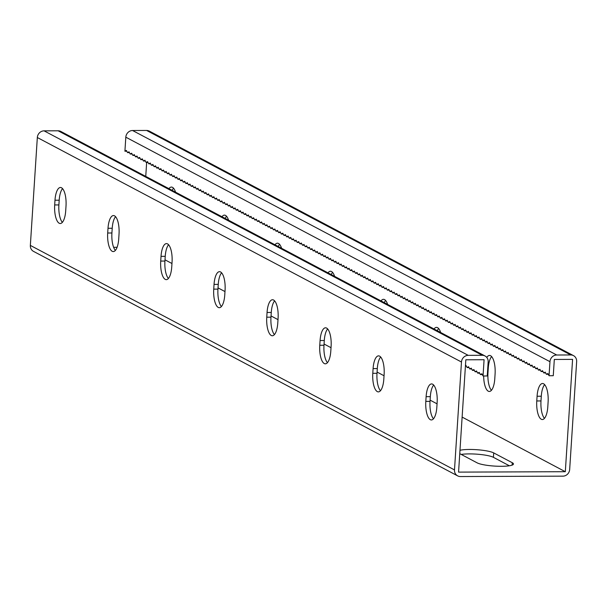 <?xml version="1.0" encoding="UTF-8"?>
<svg xmlns="http://www.w3.org/2000/svg" width="607" height="607" viewBox="0 0 607 607"><rect width="100%" height="100%" fill="white"/><g stroke="black" fill="none" stroke-linecap="round" stroke-linejoin="round"><path stroke-width="0.91" d="M457.648 475.873A6.768 6.207 -62.1 0 1 454.491 469.917L461.472 362.022A6.768 6.207 -62.1 0 1 468.225 355.353L482.269 355.3A6.768 6.207 -62.1 0 1 485.008 355.968L60.859 131.461A6.768 6.207 -62.1 0 0 58.12 130.793L44.076 130.846A6.768 6.207 -62.1 0 0 37.331 137.523L30.35 245.41A6.768 6.207 -62.1 0 0 33.506 251.374L457.648 475.873A6.768 6.207 -62.1 0 0 460.387 476.541L562.924 476.154A6.768 6.207 117.9 0 0 569.669 469.477L576.65 361.59A6.768 6.207 117.9 0 0 573.494 355.626A6.768 6.207 117.9 0 0 570.762 354.958L556.71 355.012A6.768 6.207 117.9 0 0 549.965 361.689L549.054 375.725L553.265 375.71L554.32 359.458L572.583 359.382L565.314 471.707L458.566 472.117L465.827 359.792L484.09 359.723L483.035 375.983L481.814 373.745L480.387 374.58L479.158 372.349L477.739 373.176L476.51 370.945L475.084 371.772L473.862 369.542L472.436 370.369L471.207 368.138L469.78 368.965L468.558 366.734L467.132 367.561L465.903 365.331L465.455 365.596M485.008 355.968A6.768 6.207 -62.1 0 1 488.157 361.924L487.254 375.968L483.035 375.983M459.977 450.28A18.802 3.301 -176.3 0 1 477.755 449.779A18.802 3.301 -176.3 0 1 493.711 452.905L493.423 457.337L509.364 465.774M459.757 453.657L477.155 462.86A18.802 3.301 -176.3 0 0 497.975 466.252A18.802 3.301 -176.3 0 0 513.476 464.006A18.802 3.301 -176.3 0 0 512.27 462.724L493.711 452.905M565.314 471.707L462.124 417.092M437.055 403.822L430.097 400.142M384.034 375.756L377.084 372.076M331.02 347.697L324.062 344.017M277.998 319.631L271.048 315.951M224.985 291.572L218.027 287.885M171.963 263.506L165.013 259.826M117.098 247.299L113.63 247.315M461.214 454.423A18.802 3.301 -176.3 0 1 478.794 454.324A18.802 3.301 -176.3 0 1 493.423 457.337M274.432 334.601A15.645 5.6 89.8 0 1 270.965 317.18L271.276 312.453A15.645 5.6 89.8 0 1 274.622 300.882M327.446 362.667A15.645 5.6 89.8 0 1 323.986 345.246L324.29 340.512A15.645 5.6 89.8 0 1 327.643 328.941M380.468 390.733A15.645 5.6 89.8 0 1 377 373.305L377.311 368.578A15.645 5.6 89.8 0 1 380.657 357.007M433.481 418.792A15.645 5.6 89.8 0 1 430.022 401.371L430.325 396.644A15.645 5.6 89.8 0 1 433.679 385.073M221.608 272.816A15.645 5.6 -90.2 0 0 218.254 284.387L217.951 289.122A15.645 5.6 -90.2 0 0 221.411 306.543M168.587 244.758A15.645 5.6 -90.2 0 0 165.233 256.329L164.929 261.056A15.645 5.6 -90.2 0 0 168.389 278.476M115.573 216.691A15.645 5.6 -90.2 0 0 112.219 228.262L111.916 232.989A15.645 5.6 -90.2 0 0 115.376 250.418M62.551 188.633A15.645 5.6 -90.2 0 0 59.198 200.204L58.894 204.931A15.645 5.6 -90.2 0 0 62.354 222.352M277.778 323.038L278.089 318.303A15.645 5.6 -90.2 0 0 272.513 299.744A15.645 5.6 -90.2 0 0 267.057 312.468L266.754 317.195A15.645 5.6 -90.2 0 0 272.323 335.762A15.645 5.6 -90.2 0 0 277.778 323.038M330.8 351.096L331.103 346.369A15.645 5.6 -90.2 0 0 325.534 327.803A15.645 5.6 -90.2 0 0 320.079 340.527L319.768 345.262A15.645 5.6 -90.2 0 0 325.344 363.821A15.645 5.6 -90.2 0 0 330.8 351.096M383.814 379.163L384.125 374.428A15.645 5.6 -90.2 0 0 378.548 355.869A15.645 5.6 -90.2 0 0 373.093 368.593L372.789 373.32A15.645 5.6 -90.2 0 0 378.366 391.887A15.645 5.6 -90.2 0 0 383.814 379.163M436.835 407.221L437.139 402.494A15.645 5.6 -90.2 0 0 431.569 383.928A15.645 5.6 -90.2 0 0 426.114 396.659L425.811 401.386A15.645 5.6 -90.2 0 0 431.38 419.953A15.645 5.6 -90.2 0 0 436.835 407.221M213.732 289.137L214.043 284.402A15.645 5.6 89.8 0 1 219.499 271.678A15.645 5.6 89.8 0 1 225.068 290.245L224.765 294.972A15.645 5.6 89.8 0 1 219.309 307.696A15.645 5.6 89.8 0 1 213.732 289.137L217.951 289.122M160.718 261.071L161.022 256.344A15.645 5.6 89.8 0 1 166.477 243.612A15.645 5.6 89.8 0 1 172.054 262.178L171.743 266.905A15.645 5.6 89.8 0 1 166.288 279.637A15.645 5.6 89.8 0 1 160.718 261.071L164.929 261.056M107.697 233.012L108.008 228.278A15.645 5.6 89.8 0 1 113.456 215.553A15.645 5.6 89.8 0 1 119.033 234.12L118.729 238.847A15.645 5.6 89.8 0 1 113.274 251.571A15.645 5.6 89.8 0 1 107.697 233.012L111.916 232.989M54.683 204.946L54.987 200.219A15.645 5.6 89.8 0 1 60.442 187.487A15.645 5.6 89.8 0 1 66.011 206.054L65.708 210.781A15.645 5.6 89.8 0 1 60.252 223.513A15.645 5.6 89.8 0 1 54.683 204.946L58.894 204.931M480.387 374.58L482.262 374.572M472.436 370.369L474.31 370.361M475.084 371.772L476.958 371.765M469.78 368.965L471.662 368.957M467.132 367.561L469.006 367.554M465.417 366.158L466.358 366.15M477.739 373.176L479.613 373.168M549.054 375.725L547.825 373.495L546.406 374.322L545.177 372.091L543.751 372.926L542.529 370.687L541.103 371.522L539.873 369.284L538.455 370.118L537.225 367.888L535.799 368.715L534.57 366.484L533.151 367.311L531.922 365.08L530.495 365.907L529.274 363.676L527.847 364.503L526.618 362.273L525.199 363.1L523.97 360.869L522.544 361.696L521.322 359.465L519.896 360.292L518.666 358.062L517.24 358.889L516.018 356.658L514.592 357.485L513.363 355.254L511.944 356.081L510.715 353.851L509.288 354.685L508.067 352.447L506.64 353.282L505.411 351.043L503.992 351.878L502.763 349.64L501.336 350.474L500.115 348.243L498.688 349.071L497.459 346.84L496.033 347.667L494.811 345.436L493.385 346.263L492.156 344.032L490.737 344.859L489.508 342.629L488.081 343.456L486.86 341.225L485.433 342.052L484.204 339.821L482.785 340.648L481.556 338.418L480.129 339.245L478.908 337.014L477.481 337.841L476.252 335.61L474.826 336.437L473.604 334.207L472.178 335.041L470.949 332.803L469.53 333.638L468.301 331.399L466.874 332.234L465.652 329.996L464.226 330.83L462.997 328.599L461.578 329.426L460.349 327.196L458.922 328.023L457.701 325.792L456.274 326.619L455.045 324.388L453.619 325.215L452.397 322.985L450.971 323.812L449.741 321.581L448.323 322.408L447.093 320.177L445.667 321.004L444.445 318.774L443.019 319.601L441.79 317.37L440.371 318.197L439.142 315.966L437.715 316.793L436.494 314.563L435.067 315.397L433.838 313.159L432.412 313.994L431.19 311.755L429.764 312.59L428.534 310.352L427.116 311.186L425.886 308.955L424.46 309.782L423.238 307.552L421.812 308.379L420.583 306.148L419.164 306.975L417.935 304.744L416.508 305.571L415.279 303.341L413.86 304.168L412.631 301.937L411.205 302.764L409.983 300.533L408.557 301.36L407.327 299.13L405.908 299.957L404.679 297.726L403.253 298.553L402.031 296.322L400.605 297.149L399.376 294.919L397.949 295.753L396.728 293.515L395.301 294.349L394.072 292.111L392.653 292.946L391.424 290.707L389.998 291.542L388.776 289.311L387.349 290.138L386.12 287.908L384.701 288.735L383.472 286.504L382.046 287.331L380.824 285.1L379.398 285.927L378.169 283.697L376.742 284.524L375.521 282.293L374.094 283.12L372.865 280.889L371.446 281.716L370.217 279.486L368.79 280.313L367.569 278.082L366.142 278.909L364.913 276.678L363.494 277.505L362.265 275.275L360.839 276.109L359.617 273.871L358.191 274.705L356.962 272.467L355.535 273.302L354.313 271.063L352.887 271.898L351.658 269.667L350.239 270.494L349.01 268.264L347.583 269.091L346.362 266.86L344.935 267.687L343.706 265.456L342.287 266.283L341.058 264.053L339.632 264.88L338.41 262.649L336.984 263.476L338.858 263.468M573.494 355.626L149.352 131.127A6.768 6.207 117.9 0 0 146.613 130.459L132.569 130.513A6.768 6.207 117.9 0 0 125.816 137.182L124.913 151.226L126.332 150.399L127.561 152.63L128.988 151.803L130.209 154.034L131.636 153.199L132.865 155.438L134.284 154.603L135.513 156.841L136.939 156.007L138.161 158.245L139.587 157.41L140.816 159.641L142.243 158.814L143.464 161.045L144.891 160.218L146.12 162.448L147.539 161.621L148.768 163.852L150.195 163.025L151.416 165.256L152.843 164.429L154.072 166.659L155.491 165.832L156.72 168.063L158.146 167.236L159.368 169.467L160.794 168.64L162.023 170.87L163.45 170.043L164.672 172.274L166.098 171.447L167.327 173.678L168.746 172.843L169.975 175.082L171.402 174.247L172.623 176.485L174.05 175.651L175.279 177.889L176.698 177.054L177.927 179.285L179.353 178.458L180.575 180.689L182.001 179.862L183.231 182.092L184.657 181.265L185.879 183.496L187.305 182.669L188.534 184.9L189.953 184.073L191.182 186.303L192.609 185.476L193.83 187.707L195.257 186.88L196.486 189.111L197.905 188.284L199.134 190.515L200.56 189.688L201.79 191.918L203.208 191.091L204.438 193.322L205.864 192.487L207.086 194.726L208.512 193.891L209.741 196.129L211.16 195.295L212.389 197.533L213.816 196.698L215.037 198.929L216.464 198.102L217.693 200.333L219.119 199.506L220.341 201.736L221.767 200.909L222.997 203.14L224.415 202.313L225.645 204.544L227.071 203.717L228.293 205.948L229.719 205.12L230.948 207.351L232.367 206.524L233.596 208.755L235.023 207.928L236.244 210.159L237.671 209.332L238.9 211.562L240.326 210.735L241.548 212.966L242.975 212.131L244.204 214.37L245.623 213.535L246.852 215.773L248.278 214.939L249.5 217.177L250.926 216.342L252.155 218.573L253.574 217.746L254.803 219.977L256.23 219.15L257.451 221.38L258.878 220.553L260.107 222.784L261.534 221.957L262.755 224.188L264.182 223.361L265.411 225.592L266.83 224.765L268.059 226.995L269.485 226.168L270.707 228.399L272.133 227.572L273.362 229.803L274.781 228.976L276.01 231.206L277.437 230.379L278.659 232.61L280.085 231.775L281.314 234.014L282.741 233.179L283.962 235.417L285.389 234.583L286.618 236.821L288.037 235.986L289.266 238.217L290.692 237.39L291.914 239.621L293.34 238.794L294.57 241.025L295.988 240.197L297.218 242.428L298.644 241.601L299.866 243.832L301.292 243.005L302.521 245.236L303.948 244.409L305.169 246.639L306.596 245.812L307.825 248.043L309.244 247.216L310.473 249.447L311.899 248.62L313.121 250.85L314.547 250.023L315.777 252.254L317.195 251.419L318.425 253.658L319.851 252.823L321.08 255.061L322.499 254.227L323.728 256.465L325.155 255.63L326.376 257.861L327.803 257.034L329.032 259.265L330.451 258.438L331.68 260.669L333.106 259.842L334.328 262.072L335.754 261.245L336.984 263.476M381.021 300.92A15.645 5.6 89.8 0 1 383.48 299.319A15.645 5.6 89.8 0 1 387.645 304.433M434.035 328.986A15.645 5.6 89.8 0 1 436.494 327.378A15.645 5.6 89.8 0 1 440.667 332.492M486.791 357.44A15.645 5.6 89.8 0 1 489.515 355.444A15.645 5.6 89.8 0 1 495.084 374.011L494.781 378.738A15.645 5.6 89.8 0 1 489.325 391.462A15.645 5.6 89.8 0 1 483.665 375.976M547.802 406.796A15.645 5.6 89.8 0 1 542.347 419.528A15.645 5.6 89.8 0 1 536.77 400.961L537.081 396.234A15.645 5.6 89.8 0 1 542.529 383.503A15.645 5.6 89.8 0 1 548.106 402.069L547.802 406.796M145.748 176.394L146.651 162.448M334.624 276.367A15.645 5.6 -90.2 0 0 330.458 271.253A15.645 5.6 -90.2 0 0 328 272.862M281.61 248.309A15.645 5.6 -90.2 0 0 277.445 243.195A15.645 5.6 -90.2 0 0 274.979 244.796M228.589 220.242A15.645 5.6 -90.2 0 0 224.423 215.128A15.645 5.6 -90.2 0 0 221.965 216.737M175.575 192.176A15.645 5.6 -90.2 0 0 171.402 187.07A15.645 5.6 -90.2 0 0 168.943 188.671M385.589 300.457A15.645 5.6 -90.2 0 0 384.254 302.635M438.611 328.524A15.645 5.6 -90.2 0 0 437.268 330.701M491.624 356.582A15.645 5.6 -90.2 0 0 488.271 368.153L487.967 372.88A15.645 5.6 -90.2 0 0 491.427 390.309M544.646 384.648A15.645 5.6 -90.2 0 0 541.292 396.219L540.989 400.946A15.645 5.6 -90.2 0 0 544.449 418.367M331.232 274.569A15.645 5.6 89.8 0 1 332.568 272.399M278.218 246.51A15.645 5.6 89.8 0 1 279.554 244.333M225.197 218.444A15.645 5.6 89.8 0 1 226.532 216.267M172.183 190.386A15.645 5.6 89.8 0 1 173.519 188.208M548.28 374.322L546.406 374.322M540.329 370.111L538.455 370.118M542.977 371.514L541.103 371.522M537.673 368.707L535.799 368.715M535.025 367.303L533.151 367.311M532.377 365.9L530.495 365.907M529.721 364.496L527.847 364.503M527.073 363.092L525.199 363.1M524.418 361.689L522.544 361.696M521.77 360.285L519.896 360.292M519.122 358.881L517.24 358.889M516.466 357.477L514.592 357.485M513.818 356.074L511.944 356.081M511.17 354.678L509.288 354.685M508.514 353.274L506.64 353.282M505.866 351.87L503.992 351.878M503.211 350.467L501.336 350.474M500.563 349.063L498.688 349.071M497.915 347.659L496.033 347.667M495.259 346.256L493.385 346.263M492.611 344.852L490.737 344.859M489.963 343.448L488.081 343.456M487.307 342.045L485.433 342.052M484.659 340.641L482.785 340.648M482.004 339.237L480.129 339.245M479.355 337.833L477.481 337.841M476.707 336.43L474.826 336.437M474.052 335.034L472.178 335.041M471.404 333.63L469.53 333.638M468.756 332.226L466.874 332.234M466.1 330.823L464.226 330.83M463.452 329.419L461.578 329.426M460.796 328.015L458.922 328.023M458.148 326.612L456.274 326.619M455.5 325.208L453.619 325.215M452.845 323.804L450.971 323.812M450.197 322.4L448.323 322.408M447.549 320.997L445.667 321.004M444.893 319.593L443.019 319.601M442.245 318.189L440.371 318.197M439.589 316.786L437.715 316.793M436.941 315.39L435.067 315.397M434.293 313.986L432.412 313.994M431.638 312.582L429.764 312.59M428.99 311.179L427.116 311.186M426.342 309.775L424.46 309.782M423.686 308.371L421.812 308.379M421.038 306.967L419.164 306.975M418.382 305.564L416.508 305.571M415.734 304.16L413.86 304.168M413.086 302.756L411.205 302.764M410.431 301.353L408.557 301.36M407.783 299.949L405.908 299.957M405.127 298.545L403.253 298.553M402.479 297.142L400.605 297.149M399.831 295.746L397.949 295.753M397.175 294.342L395.301 294.349M394.527 292.938L392.653 292.946M391.879 291.535L389.998 291.542M389.224 290.131L387.349 290.138M386.576 288.727L384.701 288.735M383.92 287.323L382.046 287.331M381.272 285.92L379.398 285.927M378.624 284.516L376.742 284.524M375.968 283.112L374.094 283.12M373.32 281.709L371.446 281.716M370.672 280.305L368.79 280.313M368.017 278.901L366.142 278.909M365.368 277.498L363.494 277.505M362.713 276.102L360.839 276.109M360.065 274.698L358.191 274.705M357.417 273.294L355.535 273.302M354.761 271.89L352.887 271.898M352.113 270.487L350.239 270.494M349.465 269.083L347.583 269.091M346.809 267.679L344.935 267.687M344.161 266.276L342.287 266.283M341.506 264.872L339.632 264.88M545.632 372.918L543.751 372.926M124.913 151.226L126.787 151.219M129.435 152.623L127.561 152.63M137.387 156.834L135.513 156.841M134.739 155.43L132.865 155.438M140.042 158.237L138.161 158.245M142.691 159.633L140.816 159.641M145.339 161.037L143.464 161.045M147.994 162.441L146.12 162.448M150.642 163.844L148.768 163.852M153.298 165.248L151.416 165.256M155.946 166.652L154.072 166.659M158.594 168.056L156.72 168.063M161.25 169.459L159.368 169.467M163.898 170.863L162.023 170.87M166.546 172.267L164.672 172.274M169.201 173.67L167.327 173.678M171.849 175.074L169.975 175.082M174.505 176.478L172.623 176.485M177.153 177.881L175.279 177.889M179.801 179.277L177.927 179.285M182.457 180.681L180.575 180.689M185.105 182.085L183.231 182.092M187.753 183.489L185.879 183.496M190.408 184.892L188.534 184.9M193.056 186.296L191.182 186.303M195.712 187.7L193.83 187.707M198.36 189.103L196.486 189.111M201.008 190.507L199.134 190.515M203.664 191.911L201.79 191.918M206.312 193.314L204.438 193.322M208.967 194.718L207.086 194.726M211.615 196.122L209.741 196.129M214.263 197.525L212.389 197.533M216.919 198.921L215.037 198.929M219.567 200.325L217.693 200.333M222.215 201.729L220.341 201.736M224.871 203.133L222.997 203.14M227.519 204.536L225.645 204.544M230.174 205.94L228.293 205.948M232.822 207.344L230.948 207.351M235.47 208.747L233.596 208.755M238.126 210.151L236.244 210.159M240.774 211.555L238.9 211.562M243.422 212.958L241.548 212.966M246.078 214.362L244.204 214.37M248.726 215.766L246.852 215.773M251.381 217.169L249.5 217.177M254.03 218.566L252.155 218.573M256.678 219.969L254.803 219.977M259.333 221.373L257.451 221.38M261.981 222.777L260.107 222.784M264.629 224.18L262.755 224.188M267.285 225.584L265.411 225.592M269.933 226.988L268.059 226.995M272.589 228.391L270.707 228.399M275.237 229.795L273.362 229.803M277.885 231.199L276.01 231.206M280.54 232.602L278.659 232.61M283.188 234.006L281.314 234.014M285.836 235.41L283.962 235.417M288.492 236.813L286.618 236.821M291.14 238.21L289.266 238.217M293.796 239.613L291.914 239.621M296.444 241.017L294.57 241.025M299.092 242.421L297.218 242.428M301.747 243.824L299.866 243.832M304.395 245.228L302.521 245.236M307.043 246.632L305.169 246.639M309.699 248.035L307.825 248.043M312.347 249.439L310.473 249.447M315.003 250.843L313.121 250.85M317.651 252.246L315.777 252.254M320.299 253.65L318.425 253.658M322.954 255.054L321.08 255.061M325.602 256.458L323.728 256.465M328.258 257.854L326.376 257.861M330.906 259.257L329.032 259.265M333.554 260.661L331.68 260.669M336.21 262.065L334.328 262.072M132.091 154.026L130.209 154.034M30.35 245.41L454.491 469.917M37.331 137.523L461.472 362.022M44.076 130.846L468.225 355.353M58.12 130.793L482.269 355.3M512.27 462.724L512.111 465.121M430.022 401.371L425.811 401.386M430.325 396.644L426.114 396.659M377 373.305L372.789 373.32M377.311 368.578L373.093 368.593M323.986 345.246L319.768 345.262M324.29 340.512L320.079 340.527M270.965 317.18L266.754 317.195M271.276 312.453L267.057 312.468M125.816 137.182L549.965 361.689M146.613 130.459L570.762 354.958M132.569 130.513L556.71 355.012M536.77 400.961L540.989 400.946M537.081 396.234L541.292 396.219M487.451 372.888L487.967 372.88M487.755 368.153L488.271 368.153M59.198 200.204L54.987 200.219M112.219 228.262L108.008 228.278M165.233 256.329L161.022 256.344M218.254 284.387L214.043 284.402"/></g></svg>
